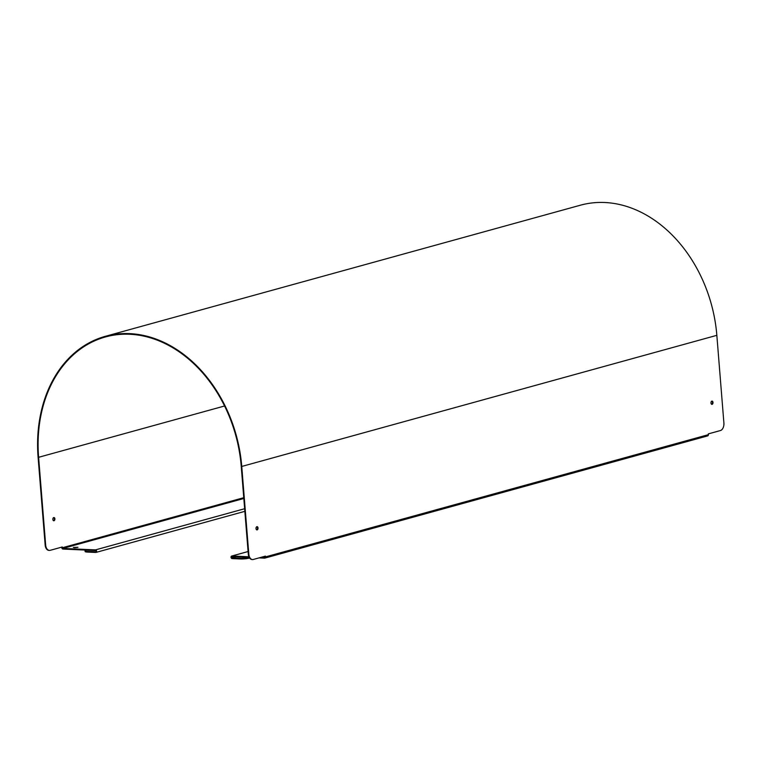 <?xml version="1.0" encoding="UTF-8"?>
<svg xmlns="http://www.w3.org/2000/svg" width="762" height="762" viewBox="0 0 762 762"><rect width="100%" height="100%" fill="white"/><g stroke="black" fill="none" stroke-linecap="round" stroke-linejoin="round"><path stroke-width="1.14" d="M244.859 511.331L95.945 552.431A1.305 1 74.6 0 0 95.498 549.888L62.913 548.421A0.648 0.495 -105.4 0 1 62.351 547.754L62.284 546.983L50.206 550.316A6.515 4.048 -87.4 0 1 49.397 550.402A6.515 4.048 -87.4 0 1 45.663 545.011L38.605 457.305A129.578 99.403 74.6 0 1 105.451 336.956A129.578 99.403 74.6 0 1 241.24 466.42L248.298 554.126A6.515 4.048 92.6 0 0 252.032 559.518A6.515 4.048 92.6 0 0 252.289 559.518M45.663 545.011L45.158 544.992A6.515 4.048 92.6 0 0 48.892 550.383A6.515 4.048 92.6 0 0 49.149 550.383M45.158 544.992L38.1 457.286A130.226 99.908 74.6 0 1 105.28 336.337A130.226 99.908 74.6 0 1 241.754 466.449L248.812 554.155L248.298 554.126M87.506 551.45A6.515 1.01 175.4 0 1 85.039 550.859L85.087 551.498A6.515 1.01 -4.6 0 0 87.554 552.088L87.506 551.45L95.65 551.812A0.648 0.495 -105.4 0 0 95.545 550.526L62.96 549.069A1.305 1 74.6 0 1 61.836 547.735L61.789 547.116M53.55 520.713A1.629 1.01 92.6 0 0 54.378 519.179A1.629 1.01 92.6 0 0 53.692 517.569M85.039 550.859A6.515 1.01 175.4 0 1 86.392 550.116M95.945 552.431A1.305 1 74.6 0 1 95.698 552.45L87.554 552.088M240.24 558.317L232.096 557.946A0.648 0.495 -105.4 0 1 231.991 556.67L249.231 557.441A6.515 1.01 175.4 0 1 240.24 558.317L240.297 558.956A6.515 1.01 -4.6 0 0 249.412 558.079L249.603 558.022M240.297 558.956L232.143 558.594A1.305 1 74.6 0 1 231.943 556.022L248.917 556.793M707.46 435.902A1.305 1 -105.4 0 0 708.374 434.673L265.49 556.898L265.433 556.117L253.355 559.451A6.515 4.048 -87.4 0 1 252.546 559.546A6.515 4.048 -87.4 0 1 248.812 554.155M261.023 557.336L264.528 557.489A0.648 0.495 -105.4 0 0 264.986 556.87L264.938 556.26M711.651 404.289A1.629 1.01 92.6 0 0 712.48 402.755A1.629 1.01 92.6 0 0 711.794 401.145M256.689 529.857A1.629 1.01 92.6 0 0 257.518 528.314A1.629 1.01 92.6 0 0 256.832 526.704M77.981 547.287L73.343 547.411L77.981 547.287M77.543 547.392L74.39 547.649M257.146 529.895A1.629 1.01 -87.4 0 1 256.946 529.914A1.629 1.01 -87.4 0 1 256.003 528.409A1.629 1.01 -87.4 0 1 256.889 526.685A1.629 1.01 -87.4 0 1 257.089 526.666A1.629 1.01 -87.4 0 1 258.032 528.171A1.629 1.01 -87.4 0 1 257.146 529.895M54.007 520.76A1.629 1.01 -87.4 0 1 53.797 520.779A1.629 1.01 -87.4 0 1 52.864 519.103A1.629 1.01 -87.4 0 1 53.95 517.531A1.629 1.01 -87.4 0 1 54.893 519.036A1.629 1.01 -87.4 0 1 54.007 520.76M712.108 404.336A1.629 1.01 -87.4 0 1 711.908 404.355A1.629 1.01 -87.4 0 1 710.965 402.85A1.629 1.01 -87.4 0 1 711.851 401.126A1.629 1.01 -87.4 0 1 712.051 401.107A1.629 1.01 -87.4 0 1 712.994 402.612A1.629 1.01 -87.4 0 1 712.108 404.336M105.28 336.337L580.368 205.216A130.226 99.908 74.6 0 1 716.842 335.328L723.9 423.034A6.515 4.048 -87.4 0 1 720.385 430.559L708.308 433.892L708.374 434.673M265.49 556.898A1.305 1 74.6 0 1 264.576 558.136L259.032 557.889M232.096 557.946L236.077 556.851M231.696 556.05L248.088 551.526L231.943 556.022M716.842 335.328L241.754 466.449M95.498 549.888L244.65 508.721M62.913 548.421L243.821 498.491M62.351 547.754L243.764 497.691M38.605 457.305L224.561 405.994M48.892 550.383L49.397 550.402M252.032 559.518L252.546 559.546M264.824 558.108L707.698 435.883"/></g></svg>
